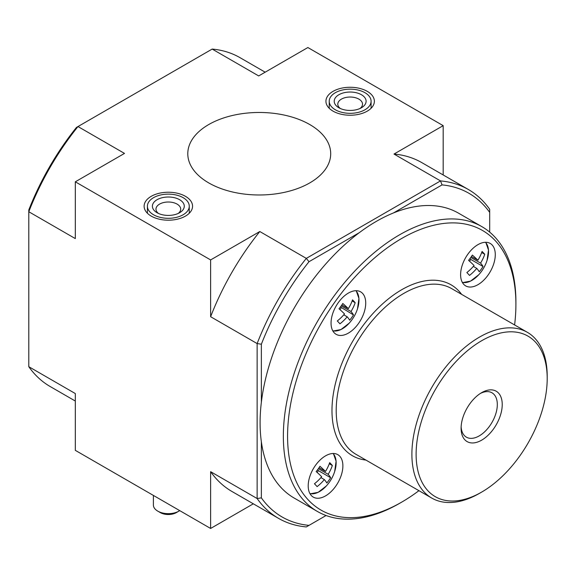 <?xml version="1.0" encoding="UTF-8"?>
<svg xmlns="http://www.w3.org/2000/svg" width="576" height="576" viewBox="0 0 576 576"><rect width="100%" height="100%" fill="white"/><g stroke="black" fill="none" stroke-linecap="round" stroke-linejoin="round"><path stroke-width="0.86" d="M261.36 402.242L261.36 344.225L257.134 343.57L257.134 498.528L210.622 471.672L210.622 528.466L253.325 503.813M210.622 528.466L75.312 450.346L75.312 393.552L28.8 366.703L28.8 211.745L75.312 238.594L75.312 181.807L210.622 259.927L210.622 316.714L257.134 343.57A189.857 109.613 -60 0 1 306.317 258.379L308.995 261.713L359.244 232.704M329.292 463.738L332.345 465.502A38.729 31.14 137 0 1 328.162 474.307L318.384 468.662M332.345 465.502A36.576 5.184 -144.2 0 0 329.681 462.643A38.729 31.14 137 0 1 325.49 471.449L319.039 467.719M471.442 256.507L477.893 260.237A38.729 31.14 -43 0 0 482.083 251.431A36.576 5.184 -144.2 0 1 484.747 254.29L481.694 252.526M470.786 257.45L480.564 263.095A38.729 31.14 -43 0 0 484.747 254.29M340.423 306.972L353.477 314.921A36.576 29.412 -43 0 1 349.668 320.206A38.729 5.494 -144.2 0 0 347.198 316.8L343.771 314.82M353.477 314.921A38.729 5.494 -144.2 0 0 351.007 311.515L341.23 305.87M326.081 515.513L306.317 526.925A189.857 109.613 -60 0 1 278.482 518.335A189.857 109.613 -60 0 1 257.134 498.528L261.36 497.873L261.36 441.799M393.502 212.926L442.058 184.896L440.51 180.907L306.317 258.379L259.805 231.53L210.622 259.927M308.995 525.377A186.869 107.892 -60 0 1 261.36 497.873M442.058 184.896A186.869 107.892 -60 0 1 489.694 212.4L489.694 232.121M261.36 344.225A186.869 107.892 -60 0 1 308.995 261.713M489.694 212.4L489.694 209.297A189.857 109.613 -60 0 0 468.346 189.49A189.857 109.613 -60 0 0 440.51 180.907L393.998 154.051L443.182 125.654L307.872 47.534L258.689 75.931L212.177 49.075L77.983 126.554A189.857 109.613 -60 0 0 28.8 211.745L28.8 209.959A186.869 107.892 -60 0 1 76.435 127.447L77.983 126.554L124.495 153.41L75.312 181.807M333.029 111.132A24.221 13.982 0 0 0 359.309 114.192A24.221 13.982 0 0 0 374.371 101.39A24.221 13.982 0 0 0 350.158 87.264A24.221 13.982 0 0 0 325.937 101.39A24.221 13.982 0 0 0 333.029 111.132M151.214 216.101A24.221 13.982 0 0 0 177.487 219.161A24.221 13.982 0 0 0 192.557 206.359A24.221 13.982 0 0 0 168.336 192.233A24.221 13.982 0 0 0 144.122 206.359A24.221 13.982 0 0 0 151.214 216.101M208.721 182.902A71.46 41.256 0 0 0 286.596 191.844A71.46 41.256 0 0 0 330.703 153.727A71.46 41.256 0 0 0 259.25 112.471A71.46 41.256 0 0 0 187.79 153.727A71.46 41.256 0 0 0 208.721 182.902M443.182 125.654L443.182 174.96M75.312 401.04L50.148 386.51A189.857 109.613 -60 0 1 28.8 366.703M212.177 49.075A189.857 109.613 -60 0 1 240.012 57.665L265.169 72.187M259.805 231.53A189.857 109.613 120 0 0 210.622 316.714M468.346 189.49L421.834 162.634A189.857 109.613 120 0 0 393.998 154.051M210.622 471.672A189.857 109.613 120 0 0 231.97 491.486L278.482 518.335M416.117 454.248A92.686 53.51 -60 0 1 481.658 340.733A92.686 53.51 -60 0 1 547.2 378.569A92.686 53.51 -60 0 1 481.658 492.091A92.686 53.51 -60 0 1 416.117 454.248M461.095 428.285A29.088 16.79 -60 0 1 481.658 392.659A29.088 16.79 -60 0 1 502.229 404.532A29.088 16.79 -60 0 1 481.658 440.158A29.088 16.79 -60 0 1 461.095 428.285M481.658 492.091L479.549 493.308A95.681 55.238 -60 0 1 431.705 498.046A95.681 55.238 -60 0 1 411.89 454.248A95.681 55.238 -60 0 1 453.658 357.962A95.681 55.238 -60 0 1 527.386 332.33A95.681 55.238 -60 0 1 547.2 376.128L547.2 378.569M418.932 490.673A161.453 93.218 -60 0 1 401.746 502.099A161.453 93.218 -60 0 1 287.575 436.183A161.453 93.218 -60 0 1 401.746 238.442A161.453 93.218 -60 0 1 515.909 304.358A161.453 93.218 -60 0 1 514.606 324.95M460.606 274.673A24.516 14.155 -60 0 1 471.312 249.998A24.516 14.155 -60 0 1 490.205 243.432A24.516 14.155 -60 0 1 490.205 271.742A24.516 14.155 -60 0 1 465.689 285.898A24.516 14.155 -60 0 1 460.606 274.673M308.203 485.885A24.516 14.155 -60 0 1 318.91 461.21A24.516 14.155 -60 0 1 337.802 454.644A24.516 14.155 -60 0 1 337.802 482.954A24.516 14.155 -60 0 1 313.286 497.11A24.516 14.155 -60 0 1 308.203 485.885M331.049 323.093A24.516 14.155 -60 0 1 341.755 298.418A24.516 14.155 -60 0 1 360.648 291.852A24.516 14.155 -60 0 1 360.648 320.162A24.516 14.155 -60 0 1 336.125 334.318A24.516 14.155 -60 0 1 331.049 323.093M401.746 502.099L399.629 503.316A164.448 94.946 -60 0 1 317.405 511.466A164.448 94.946 -60 0 1 283.349 436.183A164.448 94.946 -60 0 1 355.133 270.691A164.448 94.946 -60 0 1 481.853 226.634A164.448 94.946 -60 0 1 515.909 301.918L515.909 304.358M317.405 511.466L294.149 498.038A164.448 94.946 -60 0 1 260.093 422.755A164.448 94.946 -60 0 1 331.877 257.263A164.448 94.946 -60 0 1 458.597 213.206L481.853 226.634M480.391 393.437A25.61 14.789 -60 0 1 492.012 392.81A25.61 14.789 -60 0 1 492.012 422.381A25.61 14.789 -60 0 1 466.394 437.17A25.61 14.789 -60 0 1 461.131 426.794M347.198 316.8A38.729 31.14 -43 0 1 339.948 323.834A36.576 5.184 35.8 0 0 337.284 320.976A38.729 31.14 -43 0 0 344.527 313.934A38.729 5.494 -144.2 0 0 338.998 308.765A36.576 29.412 137 0 0 342.806 303.487A38.729 5.494 -144.2 0 1 348.336 308.657A38.729 31.14 -43 0 0 352.526 299.851A36.576 5.184 -144.2 0 1 355.19 302.71L352.13 300.946M351.007 311.515A38.729 31.14 -43 0 0 355.19 302.71M317.131 472.421L318.406 470.657L330.631 477.713A36.576 29.412 -43 0 1 326.822 482.99A38.729 5.494 -144.2 0 0 324.353 479.585A38.729 31.14 137 0 1 317.11 486.626A36.576 5.184 35.8 0 0 314.438 483.768A38.729 31.14 137 0 0 321.682 476.726A38.729 5.494 -144.2 0 0 316.152 471.557A36.576 29.412 137 0 0 319.961 466.272A38.729 5.494 -144.2 0 1 325.49 471.449M330.631 477.713A38.729 5.494 -144.2 0 0 328.162 474.307M477.893 260.237A38.729 5.494 -144.2 0 0 472.363 255.067A36.576 29.412 137 0 1 468.554 260.345A38.729 5.494 -144.2 0 1 474.084 265.514A38.729 31.14 -43 0 1 466.841 272.556A36.576 5.184 35.8 0 1 469.512 275.414A38.729 31.14 -43 0 0 476.755 268.373A38.729 5.494 -144.2 0 1 479.225 271.778A36.576 29.412 -43 0 0 483.034 266.501A38.729 5.494 -144.2 0 0 480.564 263.095M317.578 469.764L318.406 470.657M324.353 479.585L320.926 477.612M339.977 309.636L341.251 307.865M348.336 308.657L341.878 304.927M469.534 261.216L470.808 259.445L483.034 266.501M469.98 258.552L470.808 259.445M473.328 266.4L476.755 268.373M335.354 109.786A20.93 12.082 180 0 1 329.227 101.246A20.93 12.082 180 0 1 350.158 89.158A20.93 12.082 180 0 1 371.088 101.246A20.93 12.082 180 0 1 358.164 112.406A20.93 12.082 180 0 1 335.354 109.786M338.882 107.755L338.882 107.755A15.948 9.209 180 0 1 338.882 94.73A15.948 9.209 180 0 1 361.433 94.73A15.948 9.209 180 0 1 361.433 107.755A15.948 9.209 180 0 1 338.882 107.755M340.308 108.49A12.362 7.135 180 0 1 337.795 104.17A12.362 7.135 180 0 1 350.158 97.034A12.362 7.135 180 0 1 362.52 104.17A12.362 7.135 180 0 1 360.007 108.49M153.54 214.762A20.93 12.082 180 0 1 147.406 206.215A20.93 12.082 180 0 1 168.336 194.134A20.93 12.082 180 0 1 189.266 206.215A20.93 12.082 180 0 1 176.35 217.382A20.93 12.082 180 0 1 153.54 214.762M157.061 212.724L157.061 212.724A15.948 9.209 180 0 1 157.061 199.706A15.948 9.209 180 0 1 179.611 199.706A15.948 9.209 180 0 1 179.611 212.724A15.948 9.209 180 0 1 157.061 212.724M179.719 510.624A14.947 8.633 180 0 1 178.906 511.128A14.947 8.633 180 0 1 157.766 511.128L157.766 511.128A14.947 8.633 180 0 1 153.389 505.03L153.389 495.418M160.301 512.597L157.766 511.128L160.301 512.597A11.362 6.559 180 0 0 176.371 512.597L178.906 511.128M158.494 213.458A12.362 7.135 180 0 1 155.974 209.146A12.362 7.135 180 0 1 168.336 202.01A12.362 7.135 180 0 1 180.698 209.146A12.362 7.135 180 0 1 178.186 213.458M431.705 498.046L356.018 454.349A95.681 55.238 -60 0 1 336.204 410.551A95.681 55.238 -60 0 1 377.964 314.266A95.681 55.238 -60 0 1 451.699 288.634L527.386 332.33M365.962 460.087A98.669 56.966 -60 0 1 331.978 410.551A98.669 56.966 -60 0 1 383.184 303.329A98.669 56.966 -60 0 1 461.635 294.372M355.882 290.707A23.443 13.536 -60 0 1 357.516 308.758L357.516 308.758A23.443 13.536 -60 0 1 349.207 323.158L349.207 323.158A23.443 13.536 -60 0 1 332.755 330.768M333.036 453.499A23.443 13.536 -60 0 1 334.67 471.55L334.67 471.55A23.443 13.536 -60 0 1 326.362 485.942L326.362 485.942A23.443 13.536 -60 0 1 309.91 493.56M485.438 242.287A23.443 13.536 -60 0 1 487.44 245.419A23.443 13.536 -60 0 1 487.073 260.338L487.073 260.338A23.443 13.536 -60 0 1 478.764 274.738L478.764 274.738A23.443 13.536 -60 0 1 462.312 282.348M332.921 331.056L340.978 329.544L349.207 323.158A38.866 38.866 0 0 0 357.516 308.758L358.934 298.44L356.213 290.707M310.075 493.848L318.132 492.336L326.362 485.942A38.866 38.866 0 0 0 334.67 471.55L336.096 461.225L333.374 453.492M462.478 282.636L470.534 281.124L478.764 274.738A38.866 38.866 0 0 0 487.073 260.338L488.498 250.013L485.777 242.28M329.227 101.246L329.227 108.281M371.088 101.246L371.088 108.281M147.406 206.215L147.406 213.25M189.266 206.215L189.266 213.25"/></g></svg>
